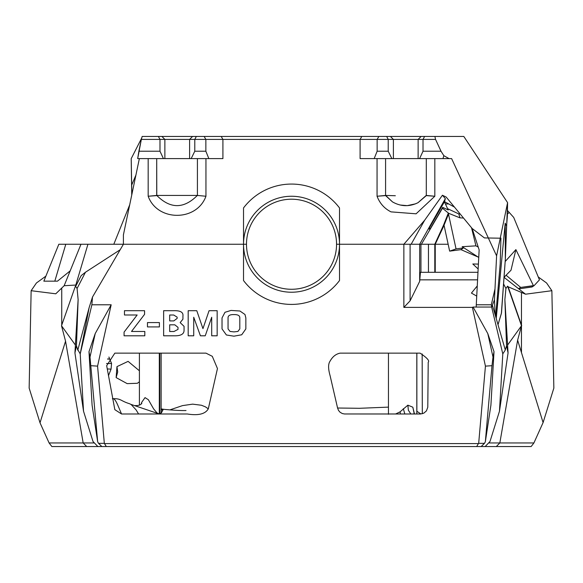 <?xml version="1.0" encoding="UTF-8"?>
<svg xmlns="http://www.w3.org/2000/svg" width="583" height="583" viewBox="0 0 583 583"><rect width="100%" height="100%" fill="white"/><g stroke="black" fill="none" stroke-linecap="round" stroke-linejoin="round"><path stroke-width="0.87" d="M70.171 270.876L57.477 281.159L43.849 281.159L58.832 244.248L123.407 244.248L92.493 297.046L89.148 307.562L80.214 353.91L83.529 411.219L93.003 441.484L97.835 446.542L86.692 446.542L83.172 442.956L65.551 341.193L40.016 422.813L29.15 388.096L31.139 290.698L55.764 293.803L64.152 285.721L75.812 285.043L75.907 285.91L75.396 286.136L61.514 325.766L65.551 341.193M123.407 244.248L123.407 234.876L139.359 158.605L123.407 234.876L123.407 244.248L243.526 244.248A47.988 47.988 0 0 0 243.526 244.248L246.485 244.248A45.037 45.037 0 0 1 291.522 199.204A45.037 45.037 0 0 1 336.559 244.248L339.51 244.248A47.988 47.988 0 0 0 291.522 196.252A47.988 47.988 0 0 0 243.526 244.241A47.988 47.988 0 0 0 291.522 292.229A47.988 47.988 0 0 0 339.51 244.248L403.859 244.248L339.51 244.248A47.988 47.988 0 0 0 291.522 196.252A47.988 47.988 0 0 0 243.526 244.241L243.526 280.54A60.173 60.173 0 0 0 339.51 280.54L339.51 244.248L410.097 244.248L410.097 300.843L403.859 307.394L403.859 244.248L411.153 244.248L424.686 220.199L403.859 244.248L424.686 220.199L442.424 195.239L446.141 197.025L442.424 195.239L445.354 198.628L419.673 244.248L420.948 244.248L420.948 272.305M339.503 244.248L336.551 244.248A45.037 45.037 0 0 1 291.522 289.277M428.461 272.305L428.461 244.248L403.859 244.248M428.461 244.248L448.159 244.248M336.559 244.248A45.037 45.037 0 0 1 291.522 289.277A45.037 45.037 0 0 1 246.485 244.248A45.037 45.037 0 0 1 291.522 199.204A45.037 45.037 0 0 1 336.559 244.248L339.51 244.248L339.51 207.942A60.173 60.173 0 0 0 243.526 207.942L243.526 244.248L246.485 244.248L243.526 244.248A47.988 47.988 0 0 0 243.526 244.248L243.526 207.942A60.173 60.173 0 0 1 339.51 207.942L339.51 244.248L336.559 244.248M144.81 335.801L124.077 335.801L124.077 332.121L137.151 314.988L124.463 314.988L124.463 310.695L144.577 310.695L144.577 314.332L131.503 331.465L144.81 331.465L144.81 335.801M222.028 317.924L224.994 312.284L231.036 310.433L239.926 311.009L244.984 314.499L245.851 317.924L245.851 328.907L241.712 334.788L233.907 336.18L226.386 334.977L222.028 328.907L222.028 317.924M163.634 335.801L163.634 310.695L173.8 310.695C180.409 310.499 183.456 312.291 182.931 316.066L182.931 319.178L180.162 322.618L184.06 326.327L184.06 330.182C184.141 334.095 180.817 335.968 174.091 335.801L163.634 335.801M147.47 326.91L147.47 322.574L159.392 322.574L159.392 326.91L147.47 326.91M188.178 335.801L188.178 310.695L196.784 310.695L202.95 328.644L209.071 310.695L217.16 310.695L217.16 335.801L211.695 335.801L211.695 317.247L205.238 335.801L200.421 335.801L193.724 317.247L193.724 335.801L188.178 335.801M160.5 413.755L159.786 413.988L159.786 353.138L205.967 353.138L212.292 356.315L217.459 368.558L208.299 408.843C205.303 414.039 198.315 415.759 187.325 413.988L159.786 413.988L161.498 412.72L163.269 409.339M161.498 412.72L161.127 412.443L161.134 353.138M161.127 412.392L160.507 413.77M169.959 409.856L182.515 405.615L192.638 404.143L201.434 405.251L205.427 406.861L208.299 408.843M130.76 404.318L159.312 413.988L121.548 413.988L114.829 409.652L106.674 365.672L114.844 353.138L159.312 353.138L159.312 413.988M112.621 398.626L112.475 398.736C121.286 398.291 120.178 400.878 129.732 403.786L131.241 404.617L136.087 409.871L138.586 413.988M158.962 413.93L156.973 412.888L153.591 408.843L148.359 399.712L145.036 397.613L141.676 402.379L141.239 404.019M337.572 408.013L338.526 410.447L340.122 412.29L342.352 413.558L344.546 413.981L420.54 413.988L423.812 413.158L426.428 410.898L427.784 407.233L428.214 362.211C429.766 360.833 427.055 357.809 420.066 353.138L340.173 353.138C335.946 353.961 332.587 356.628 330.08 361.132C328.12 363.872 328.12 368.704 330.08 375.641L337.572 408.013L359.449 408.297L388.453 407.123M416.86 411.255L420.919 413.974M422.303 413.741L422.187 361.533M422.187 361.744L422.165 353.932M89.148 307.562L77.794 350.157L76.46 345.704L78.122 299.618L75.389 345.034L61.514 325.766M92.493 297.046L91.874 304.785L80.214 353.91L77.816 349.64M95.218 333.563L90.001 357.095L97.674 441.819L92.085 405.163L88.988 351.658L95.218 333.563L111.171 304.785L97.572 366.131L104.328 443.35L98.556 443.35L101.828 446.542L97.835 446.542M91.874 304.785L111.171 304.785M97.572 366.131L91.014 365.701M98.556 443.35L97.674 441.819M104.328 443.35L106.31 446.542L101.828 446.542M106.31 446.542L476.697 446.542L478.395 443.59L104.605 443.59M503.53 283.855L505.92 288.483L507.604 286.136L508.15 286.8L525.545 294.196L551.868 290.706L553.85 388.096L543.094 422.58L533.911 442.956L531.142 446.542L476.697 446.542M481.179 446.542L484.451 443.35L478.679 443.35L485.435 366.131L491.994 365.701L493.007 357.095L487.789 333.563L473.09 307.052L491.666 307.052L502.794 353.91L499.471 411.219L489.997 441.484L488.933 442.956L499.835 442.956L496.308 446.542M491.994 365.701L485.333 441.819L484.451 443.35M485.435 366.131L472.412 307.394L473.09 307.052M476.726 296.098L471.428 293.081L477.258 285.954M410.097 300.843L419.673 281.363L420.445 272.305L477.973 272.305M472.412 307.394L403.859 307.394M139.403 381.785L137.384 383.279L127.189 383.636L116.134 377.602A4074.223 3177.51 -90 0 1 116.972 366.634L128.1 361.373L139.403 370.788M107.738 358.88L109.684 359.055L108.926 357M107.622 359.113L109.691 359.055L111.564 363.471A3795.716 3363.174 90 0 0 111.069 369.126L108.423 375.78M414.163 413.522L412.822 407.189L407.889 405.17L400.076 411.838L395.617 413.988M414.484 413.988L412.822 407.189M419.673 281.363L419.673 244.248L411.153 244.248L424.686 220.199L442.424 195.239L445.354 198.628L419.673 244.248L420.948 244.248M54.817 281.159L65.784 244.248M31.139 290.698L36.43 282.981L45.889 276.138M80.986 244.248L64.152 285.721M87.938 244.248L75.812 285.043M75.396 286.136L77.087 288.483L85.468 272.239L81.197 275.584L75.907 285.91M85.468 272.239L120.2 249.728M77.087 288.483L78.122 299.618M76.46 345.704L74.937 352.934L83.529 411.219M86.692 446.542L51.858 446.542L49.096 442.956L94.067 442.956L93.003 441.484M75.389 345.034L74.937 352.934M253.365 446.542L256.075 446.542M88.988 351.658L90.001 357.095M485.333 441.819L490.915 405.163L494.012 351.658L493.007 357.095M494.012 351.658L487.789 333.563M485.165 446.542L489.997 441.484M502.794 353.91L505.213 350.157L506.547 345.704L504.878 299.618L508.063 352.934L499.471 411.219M505.191 349.64L492.402 305.215M505.92 288.483L504.878 299.618M237.93 331.435L239.81 328.907L239.81 317.895C239.853 315.607 237.893 314.507 233.929 314.594C229.964 314.477 228.004 315.578 228.048 317.895L228.048 328.907L230.03 331.435L233.98 331.895L237.93 331.435M177.145 318.405L177.145 317.152L173.705 315.009L169.682 315.009L169.682 320.912L173.8 320.912L177.145 318.405M178.012 329.388L178.012 327.362L174.783 324.811L169.682 324.811L169.682 331.508L173.967 331.508L178.012 329.388M116.134 377.602L117.708 371.976L116.972 366.634M111.564 363.471L106.543 363.537M107.265 368.944L111.069 369.126M49.096 442.956L40.016 422.813M533.911 442.956L499.835 442.956L517.631 340.18L543.094 422.58M506.547 345.704L508.063 352.934M507.611 345.034L521.494 325.766L517.631 340.18M507.604 286.136L521.494 325.766M504.025 277.326L525.545 294.196M478.147 268.96L472.806 263.99L478.403 264.099M478.752 257.322L460.985 249.648L449.661 251.135L460.985 249.648L463.449 247.928L456.044 248.905L448.495 214.056L456.044 248.905L449.661 251.135L456.044 248.905L463.449 247.928L462.166 246.696L475.925 245.851L478.22 247.068L475.925 245.851L471.516 227.727L475.925 245.851L462.166 246.696L478.133 257.059L462.166 246.696L463.449 247.928L460.985 249.648M551.868 290.706L546.577 282.981L538.262 276.961M508.15 286.8L521.705 325.729M291.522 199.204A45.037 45.037 0 0 1 336.551 244.248A45.037 45.037 0 0 0 291.522 199.204M428.731 228.981L444.516 201.645L454.47 207.103L444.508 201.652L445.354 198.628L444.516 201.645L428.731 228.981L430.086 228.981L442.694 207.366L448.21 209.975L444.414 201.827L445.397 203.948L448.699 203.948L445.397 203.948L447.598 208.663L458.792 213.932L459.994 217.845L463.507 218.035L459.994 217.845L448.728 213.349L459.994 217.845L458.792 213.932L447.598 208.663L448.21 209.975L442.694 207.366L430.086 228.981L429.416 227.8L430.086 228.981L428.731 228.981M518.753 288.869L532.046 286.982L534.072 285.67L533.409 285.626L515.889 249.597L505.162 261.556L515.889 249.597L511 270.235L504.004 277.348L511 270.235L515.889 249.597L533.409 285.626L520.721 287.434L518.433 288.621L520.721 287.434L506.088 275.234L520.721 287.434L534.072 285.67L532.046 286.982L518.753 288.869M539.45 279.862L534.072 285.67L539.45 279.862L513.703 217.423L539.45 279.862M509.199 212.416L513.703 217.423L507.458 210.485L509.199 212.416L507.399 214.099L509.199 212.416M501.832 307.066L501.395 313.421L498.013 324.702L501.504 312.882L505.344 259.063L507.582 202.636L507.37 216.198L506.561 226.087L505.184 223.143L505.344 259.063L506.561 226.087L505.184 223.143L505.344 259.063L501.832 307.066M476.275 304.785L479.146 249.896L472.172 228.521L446.141 197.025L472.164 228.507L484.422 237.915L500.243 238.207L507.582 202.636L463.813 136.451L386.682 136.451L388.22 139.41L418.128 139.41L418.128 158.605L393.387 158.605L393.387 139.41L435.552 139.41L441.01 151.223L423.018 151.223L419.592 158.605L449.078 158.605L443.845 155.69L442.956 158.605L449.078 158.605L443.845 155.69L441.01 151.223L423.018 151.223L423.018 139.41L435.552 139.41L434.903 136.451L424.599 136.451L423.018 139.41L423.018 151.223L419.592 158.605L442.956 158.605L443.845 155.69L441.01 151.223L435.552 139.41L434.903 136.451L463.813 136.451L507.582 202.636L496.599 255.864L494.457 299.8L491.702 307.052L476.224 307.052L476.275 304.785L491.309 304.785L494.843 289.54M388.22 139.41L388.22 151.223L377.143 151.223L374.162 158.605L391.842 158.605L388.22 151.223L377.143 151.223L374.162 158.605L360.097 158.605L360.097 139.41L377.143 139.41L377.143 151.223L377.143 139.41L378.848 136.451L221.205 136.451L222.91 139.41L222.91 158.605L208.845 158.605L205.857 151.223L194.788 151.223L194.788 139.41L388.22 139.41L388.22 151.223L391.842 158.605L393.387 158.605L393.387 139.41L390.435 136.451L361.803 136.451L360.097 139.41L360.097 158.605L419.592 158.605L418.128 158.605L418.128 139.41L423.018 139.41L424.599 136.451L421.108 136.451L418.128 139.41L421.108 136.451L390.435 136.451L393.387 139.41L377.143 139.41L378.848 136.451L386.682 136.451L388.22 139.41M496.235 318.529L505.184 223.143L496.235 318.529M494.464 299.706L495.127 314.689M392.527 201.922L385.582 195.604L385.582 158.605L385.582 195.604L377.055 196.245C379.781 203.365 384.437 208.576 391.018 211.869L416.094 213.808L434.823 196.245L426.224 195.436L418.033 202.68C409.383 206.892 400.885 206.644 392.527 201.922L385.662 195.436L377.055 196.245L377.055 158.605L377.055 196.245C379.781 203.365 384.437 208.576 391.018 211.869L416.094 213.808L434.823 196.245L426.297 195.611L426.297 158.605L426.297 195.611L418.033 202.68L415.504 203.846L407.196 205.639L400.113 205.012M434.823 196.245L434.823 158.605L434.823 196.245M491.702 307.052L491.309 304.785M488.416 238.156L451.621 158.605L449.078 158.605L451.621 158.605L496.599 255.864M421.4 244.248L442.461 208.197L448.728 213.349L442.461 208.197L421.4 244.248M148.177 158.605L148.177 196.245C157.337 221.635 196.711 221.751 205.952 196.245L205.952 158.605L205.952 196.245L197.346 195.436C183.798 209.013 170.28 209.013 156.783 195.436L156.71 158.605L156.71 195.618L148.177 196.245C157.337 221.635 196.711 221.751 205.952 196.245L197.346 195.436L156.783 195.436L148.177 196.245L148.177 158.605M205.857 139.41L205.857 151.223L194.788 151.223L191.166 158.605L208.845 158.605L205.857 151.223L205.857 139.41L360.097 139.41L361.803 136.451L204.152 136.451L205.857 139.41L189.613 139.41L192.565 136.451L161.899 136.451L164.872 139.41L189.613 139.41L189.613 158.605L222.91 158.605L222.91 139.41L221.205 136.451L196.325 136.451L194.788 139.41L189.613 139.41L192.565 136.451L142.165 136.451L141.341 139.41L159.99 139.41L158.401 136.451L142.165 136.451L141.341 139.41L189.613 139.41L189.613 158.605L191.166 158.605L194.788 151.223L194.788 139.41L196.325 136.451L192.565 136.451L204.152 136.451L205.857 139.41M164.872 158.605L189.613 158.605L164.872 158.605L164.872 139.41L159.99 139.41L159.99 151.223L138.871 151.223L137.683 158.605L164.872 158.605L164.872 139.41L161.899 136.451L158.401 136.451L159.99 139.41L159.99 151.223L138.871 151.223L141.341 139.41L137.683 158.605L163.415 158.605L159.99 151.223L163.415 158.605L164.872 158.605M197.418 158.605L197.418 195.611L197.418 158.605M385.662 195.436L395.347 195.742L385.662 195.436M129.688 204.852L113.809 244.248L129.688 204.852M131.678 185.081L131.824 194.649L131.678 185.081L135.919 175.068L131.678 185.081L131.197 158.663L131.743 195.014L131.197 158.663L141.749 137.952L131.211 158.634L131.678 185.081M444.042 225.249L449.646 251.12L444.042 225.249M434.801 244.248L443.503 225.235L448.371 212.984L443.51 226.219L443.503 225.235L434.801 244.248L434.801 272.305M460.191 214.027L458.792 213.932L460.191 214.027M197.346 195.436C183.798 209.013 170.28 209.013 156.783 195.436L197.346 195.436M500.243 238.207L500.928 238.083L500.199 263.778L495.652 316.496M139.403 353.138L139.403 405.192L139.403 353.138M112.388 398.779C113.904 397.963 115.835 400.412 118.181 406.125A71.177 2.828 70.8 0 1 118.779 407.502L121.548 413.988M419.745 279.847L477.579 279.847M162.548 410.002L161.134 409.995M163.145 409.616L161.134 409.463M416.809 353.138L416.809 413.988M410.847 413.988L408.355 410.228L407.889 405.17M404.806 413.988L403.341 408.683M400.419 413.988L400.076 411.838M61.732 288.396L61.732 325.139M521.472 292.528L521.472 325.081M521.472 325.897L521.472 352.205M161.134 408.865L163.641 409.31C173.457 410.272 180.919 410.68 186.021 410.534M135.256 405.564C138.477 405.732 140.678 404.974 141.858 403.29M388.453 414.287L388.453 353.138M416.86 353.138L416.86 413.988M413.988 413.267L414.455 413.952M435.239 244.248L443.729 226.036L448.772 213.363L443.736 226.022L435.239 244.248L435.239 272.305"/></g></svg>
